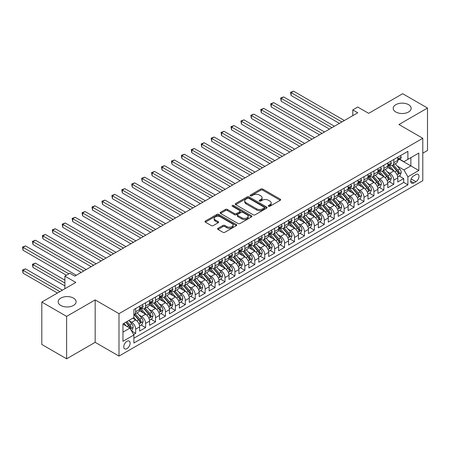 <?xml version="1.0" encoding="UTF-8"?>
<svg xmlns="http://www.w3.org/2000/svg" width="450" height="450" viewBox="0 0 450 450"><rect width="100%" height="100%" fill="white"/><g stroke="black" fill="none" stroke-linecap="round" stroke-linejoin="round"><path stroke-width="0.67" d="M268.537 206.274A0.962 0.557 0 0 0 269.899 206.274L280.254 200.295A1.378 0.793 0 0 0 280.659 199.732A1.378 0.793 0 0 0 280.254 199.17L262.716 189.045A1.378 0.793 0 0 0 260.764 189.045L250.408 195.019A0.962 0.557 0 0 0 250.127 195.418A0.962 0.557 0 0 0 250.408 195.812A0.962 0.557 0 0 0 251.775 195.812L253.114 195.036A4.41 2.548 0 0 1 259.352 195.036L260.814 195.879A4.41 2.548 0 0 1 262.102 197.679A4.41 2.548 0 0 1 260.814 199.479L259.476 200.256A0.962 0.557 0 0 0 259.189 200.649A0.962 0.557 0 0 0 259.476 201.043A0.962 0.557 0 0 0 260.837 201.043L262.176 200.267A4.41 2.548 0 0 1 268.414 200.267L269.876 201.111A4.41 2.548 0 0 1 271.17 202.911A4.41 2.548 0 0 1 269.876 204.711L268.537 205.487A0.962 0.557 0 0 0 268.256 205.881A0.962 0.557 0 0 0 268.537 206.274L268.537 205.487M73.479 298.108A8.983 5.186 0 0 0 63.686 296.983A8.983 5.186 0 0 0 58.14 301.776A8.983 5.186 0 0 0 60.773 305.443A8.983 5.186 0 0 0 70.566 306.568A8.983 5.186 0 0 0 76.112 301.776A8.983 5.186 0 0 0 73.479 298.108M408.538 104.664A8.983 5.186 0 0 0 398.745 103.539A8.983 5.186 0 0 0 393.199 108.332A8.983 5.186 0 0 0 395.831 111.999A8.983 5.186 0 0 0 405.624 113.124A8.983 5.186 0 0 0 411.171 108.332A8.983 5.186 0 0 0 408.538 104.664M126.939 348.632A4.494 2.593 120 0 0 129.876 344.672A4.494 2.593 120 0 0 129.184 341.072A4.494 2.593 120 0 0 126.939 341.297A4.494 2.593 120 0 0 124.003 345.257A4.494 2.593 120 0 0 124.695 348.857A4.494 2.593 120 0 0 126.939 348.632M217.986 228.313A1.378 0.793 0 0 0 217.581 228.876A1.378 0.793 0 0 0 217.986 229.438L222.907 232.279A1.378 0.793 0 0 0 224.854 232.279L236.357 225.641A1.378 0.793 0 0 0 236.756 225.079A1.378 0.793 0 0 0 236.357 224.516L218.812 214.391A1.378 0.793 0 0 0 216.866 214.391L205.369 221.029A1.378 0.793 0 0 0 204.964 221.591A1.378 0.793 0 0 0 205.369 222.154L211.309 225.585A1.378 0.793 0 0 0 213.261 225.585L218.183 222.744A1.378 0.793 0 0 0 218.582 222.182A1.378 0.793 0 0 0 218.183 221.619L215.235 219.915A3.684 2.126 0 0 1 214.155 218.413A3.684 2.126 0 0 1 216.428 216.444A3.684 2.126 0 0 1 220.444 216.906L231.992 223.571A3.684 2.126 0 0 1 233.072 225.079A3.684 2.126 0 0 1 230.799 227.047A3.684 2.126 0 0 1 226.778 226.586L224.854 225.472A1.378 0.793 0 0 0 222.907 225.472L217.986 228.313L217.986 229.438L222.907 226.62L222.907 225.472M422.786 153.18L427.5 150.458L427.5 108.045L402.683 93.712L368.679 113.344L357.756 107.044L352.794 109.907L357.756 112.776L74.818 276.126L69.857 273.262L64.89 276.126L64.89 288.737M66.628 316.389L66.628 358.808L95.169 342.326L95.169 299.914L66.628 316.389L41.811 302.062L75.814 282.431L64.89 276.126M95.169 299.914L118.997 313.667L422.786 138.279L422.786 180.692L118.997 356.085L118.997 313.667M427.5 108.045L398.959 124.521L422.786 138.279M253.215 214.785A1.378 0.793 0 0 0 255.161 214.785L266.659 208.142A1.378 0.793 0 0 0 267.064 207.579A1.378 0.793 0 0 0 266.659 207.017L249.12 196.892A1.378 0.793 0 0 0 247.168 196.892L235.671 203.529A1.378 0.793 0 0 0 235.266 204.092A1.378 0.793 0 0 0 235.671 204.654L253.215 214.785M232.695 206.482A0.962 0.557 0 0 1 233.674 206.618L251.488 216.906L240.007 223.532A1.378 0.793 0 0 1 238.061 223.532L220.517 213.407L225.439 210.583L225.439 209.436L220.517 212.282A1.378 0.793 0 0 0 220.118 212.844A1.378 0.793 0 0 0 220.517 213.407L220.517 212.282M225.439 210.583A1.378 0.793 0 0 1 227.391 210.583L227.391 209.436A1.378 0.793 0 0 0 225.439 209.436M227.391 209.436L234.501 213.547A1.378 0.793 0 0 0 236.453 213.547L239.715 211.663A1.378 0.793 0 0 0 240.12 211.101A1.378 0.793 0 0 0 239.715 210.538L232.312 206.257A0.962 0.557 0 0 1 232.026 205.864A0.962 0.557 0 0 1 232.622 205.352A0.962 0.557 0 0 1 233.674 205.47L251.505 215.769A1.378 0.793 0 0 1 251.91 216.332A1.378 0.793 0 0 1 251.505 216.894L251.505 215.769M66.628 358.808L41.811 344.475L41.811 302.062M133.616 334.519L135.675 333.332L131.558 330.952M129.212 320.827L131.704 322.267A5.614 3.24 60 0 1 135.675 329.147L139.646 326.852L139.646 331.037L145.603 327.6L141.086 324.99M139.14 315.096L141.632 316.536A5.614 3.24 60 0 1 145.603 323.415L149.574 321.12L149.574 325.305L155.531 321.868L151.014 319.258M149.068 309.364L151.56 310.804A5.614 3.24 60 0 1 155.531 317.683L159.502 315.388L159.502 319.573L165.459 316.136L160.942 313.526M158.996 303.632L161.488 305.072A5.614 3.24 60 0 1 165.459 311.951L169.431 309.656L169.431 313.841L175.388 310.404L170.871 307.794M168.924 297.9L171.416 299.34A5.614 3.24 60 0 1 175.388 306.219L179.359 303.924L179.359 308.109L185.316 304.673L180.799 302.062M178.852 292.168L181.344 293.608A5.614 3.24 60 0 1 185.316 300.488L189.287 298.192L189.287 302.377L195.244 298.941L190.727 296.331M188.781 286.436L191.273 287.876A5.614 3.24 60 0 1 195.244 294.756L199.215 292.461L199.215 296.646L205.172 293.209L200.655 290.599M198.703 280.704L201.201 282.144A5.614 3.24 60 0 1 205.172 289.024L209.143 286.729L209.143 290.914L215.094 287.477L210.578 284.867M208.631 274.972L211.129 276.412A5.614 3.24 60 0 1 215.094 283.292L219.066 280.997L219.066 285.182L225.023 281.745L220.506 279.135M218.559 269.241L221.051 270.681A5.614 3.24 60 0 1 225.023 277.56L228.994 275.265L228.994 279.45L234.951 276.013L230.434 273.403M228.487 263.509L230.979 264.949A5.614 3.24 60 0 1 234.951 271.828L238.922 269.533L238.922 273.718L244.879 270.281L240.362 267.671M238.416 257.777L240.907 259.217A5.614 3.24 60 0 1 244.879 266.096L248.85 263.801L248.85 267.986L254.807 264.549L250.29 261.939M248.344 252.045L250.836 253.485A5.614 3.24 60 0 1 254.807 260.364L258.778 258.069L258.778 262.254L264.735 258.817L260.218 256.207M258.272 246.313L260.764 247.753A5.614 3.24 60 0 1 264.735 254.632L268.706 252.338L268.706 256.523L274.663 253.086L270.146 250.476M268.2 240.581L270.692 242.021A5.614 3.24 60 0 1 274.663 248.901L278.634 246.611L278.634 250.791L284.591 247.354L280.074 244.744M278.128 234.855L280.62 236.289A5.614 3.24 60 0 1 284.591 243.169L288.562 240.879L288.562 245.059L294.519 241.622L290.002 239.012M288.056 229.123L290.548 230.558A5.614 3.24 60 0 1 294.519 237.437L298.491 235.148L298.491 239.327L304.447 235.89L299.931 233.28M297.984 223.391L300.476 224.826A5.614 3.24 60 0 1 304.447 231.705L308.419 229.416L308.419 233.595L314.376 230.158L309.859 227.548M307.912 217.659L310.404 219.094A5.614 3.24 60 0 1 314.376 225.973L318.347 223.684L318.347 227.869L324.304 224.426L319.787 221.816M317.841 211.928L320.332 213.362A5.614 3.24 60 0 1 324.304 220.241L328.275 217.952L328.275 222.137L334.232 218.694L329.715 216.09M327.763 206.196L330.261 207.636A5.614 3.24 60 0 1 334.232 214.509L338.203 212.22L338.203 216.405L344.154 212.963L339.637 210.358M337.691 200.464L340.189 201.904A5.614 3.24 60 0 1 344.154 208.778L348.126 206.488L348.126 210.673L354.082 207.231L349.566 204.626M347.619 194.732L350.111 196.172A5.614 3.24 60 0 1 354.082 203.046L358.054 200.756L358.054 204.941L364.011 201.499L359.494 198.894M357.548 189L360.039 190.44A5.614 3.24 60 0 1 364.011 197.314L367.982 195.024L367.982 199.209L373.939 195.767L369.422 193.162M367.476 183.268L369.968 184.708A5.614 3.24 60 0 1 373.939 191.582L377.91 189.292L377.91 193.477L383.867 190.035L379.35 187.431M377.404 177.536L379.896 178.976A5.614 3.24 60 0 1 383.867 185.85L387.838 183.561L387.838 187.746L393.795 184.303L393.795 180.118A5.614 3.24 -120 0 0 389.824 173.244L387.332 171.804M389.278 181.699L393.795 184.303M139.646 326.852A5.614 3.24 -120 0 0 135.675 319.973L132.699 318.257M149.574 321.12A5.614 3.24 -120 0 0 145.603 314.241L139.466 310.697M159.502 315.388A5.614 3.24 -120 0 0 155.531 308.509L149.389 304.965M169.431 309.656A5.614 3.24 -120 0 0 165.459 302.777L159.317 299.233M179.359 303.924A5.614 3.24 -120 0 0 175.388 297.045L169.245 293.501M189.287 298.192A5.614 3.24 -120 0 0 185.316 291.313L179.173 287.769M199.215 292.461A5.614 3.24 -120 0 0 195.244 285.581L189.101 282.037M209.143 286.729A5.614 3.24 -120 0 0 205.172 279.855L199.029 276.306M219.066 280.997A5.614 3.24 -120 0 0 215.094 274.123L208.958 270.574M228.994 275.265A5.614 3.24 -120 0 0 225.023 268.391L218.886 264.842M238.922 269.533A5.614 3.24 -120 0 0 234.951 262.659L228.814 259.11M248.85 263.801A5.614 3.24 -120 0 0 244.879 256.928L238.742 253.378M258.778 258.069A5.614 3.24 -120 0 0 254.807 251.196L248.67 247.652M268.706 252.338A5.614 3.24 -120 0 0 264.735 245.464L258.598 241.92M278.634 246.611A5.614 3.24 -120 0 0 274.663 239.732L268.526 236.188M288.562 240.879A5.614 3.24 -120 0 0 284.591 234L278.449 230.456M298.491 235.148A5.614 3.24 -120 0 0 294.519 228.268L288.377 224.724M308.419 229.416A5.614 3.24 -120 0 0 304.447 222.536L298.305 218.993M318.347 223.684A5.614 3.24 -120 0 0 314.376 216.804L308.233 213.261M328.275 217.952A5.614 3.24 -120 0 0 324.304 211.072L318.161 207.529M338.203 212.22A5.614 3.24 -120 0 0 334.232 205.341L328.089 201.797M348.126 206.488A5.614 3.24 -120 0 0 344.154 199.609L338.017 196.065M358.054 200.756A5.614 3.24 -120 0 0 354.082 193.877L347.946 190.333M367.982 195.024A5.614 3.24 -120 0 0 364.011 188.145L357.874 184.601M377.91 189.292A5.614 3.24 -120 0 0 373.939 182.413L367.802 178.869M387.838 183.561A5.614 3.24 -120 0 0 383.867 176.681L377.73 173.138M415.935 174.561L413.752 175.821A4.354 2.514 120 0 0 410.906 179.657A4.354 2.514 120 0 0 411.576 183.144A4.354 2.514 120 0 0 413.752 182.931L415.935 181.671A4.354 2.514 120 0 0 418.776 177.834A4.354 2.514 120 0 0 418.112 174.347A4.354 2.514 120 0 0 415.935 174.561M122.968 332.128L129.915 328.112L133.886 334.991L133.886 343.018L407.891 184.821L407.891 176.794L403.92 169.92L397.26 166.072M133.886 334.991L122.968 341.297L122.968 323.871L133.886 317.565L133.886 309.544L407.891 151.346L407.891 159.373L418.815 153.067L418.815 170.494L407.891 176.794M141.581 308.25L141.632 308.284A5.614 3.24 60 0 0 144.439 308.559L148.41 306.264A5.614 3.24 -120 0 0 149.574 303.694L149.574 300.488M151.509 302.518L151.56 302.552A5.614 3.24 60 0 0 154.367 302.827L158.338 300.532A5.614 3.24 -120 0 0 159.502 297.962L159.502 294.756M161.438 296.786L161.488 296.82A5.614 3.24 60 0 0 164.295 297.096L168.266 294.806A5.614 3.24 -120 0 0 169.431 292.23L169.431 289.024M171.366 291.054L171.416 291.088A5.614 3.24 60 0 0 174.223 291.364L178.194 289.074A5.614 3.24 -120 0 0 179.359 286.498L179.359 283.292M181.294 285.322L181.344 285.356A5.614 3.24 60 0 0 184.151 285.632L188.123 283.343A5.614 3.24 -120 0 0 189.287 280.772L189.287 277.56M191.216 279.591L191.273 279.624A5.614 3.24 60 0 0 194.079 279.9L198.051 277.611A5.614 3.24 -120 0 0 199.215 275.04L199.215 271.828M201.144 273.859L201.201 273.892A5.614 3.24 60 0 0 204.007 274.168L207.979 271.879A5.614 3.24 -120 0 0 209.143 269.308L209.143 266.096M211.072 268.127L211.129 268.161A5.614 3.24 60 0 0 213.936 268.436L217.907 266.147A5.614 3.24 -120 0 0 219.066 263.576L219.066 260.364M221.001 262.401L221.051 262.429A5.614 3.24 60 0 0 223.864 262.704L227.835 260.415A5.614 3.24 -120 0 0 228.994 257.844L228.994 254.632M230.929 256.669L230.979 256.697A5.614 3.24 60 0 0 233.792 256.972L237.763 254.683A5.614 3.24 -120 0 0 238.922 252.112L238.922 248.901M240.857 250.937L240.907 250.965A5.614 3.24 60 0 0 243.714 251.241L247.686 248.951A5.614 3.24 -120 0 0 248.85 246.381L248.85 243.169M250.785 245.205L250.836 245.233A5.614 3.24 60 0 0 253.643 245.509L257.614 243.219A5.614 3.24 -120 0 0 258.778 240.649L258.778 237.437M260.713 239.473L260.764 239.501A5.614 3.24 60 0 0 263.571 239.777L267.542 237.487A5.614 3.24 -120 0 0 268.706 234.917L268.706 231.705M270.641 233.741L270.692 233.769A5.614 3.24 60 0 0 273.499 234.045L277.47 231.756A5.614 3.24 -120 0 0 278.634 229.185L278.634 225.973M280.569 228.009L280.62 228.037A5.614 3.24 60 0 0 283.427 228.313L287.398 226.024A5.614 3.24 -120 0 0 288.562 223.453L288.562 220.241M290.498 222.278L290.548 222.306A5.614 3.24 60 0 0 293.355 222.587L297.326 220.292A5.614 3.24 -120 0 0 298.491 217.721L298.491 214.509M300.426 216.546L300.476 216.574A5.614 3.24 60 0 0 303.283 216.855L307.254 214.56A5.614 3.24 -120 0 0 308.419 211.989L308.419 208.778M310.354 210.814L310.404 210.842A5.614 3.24 60 0 0 313.211 211.123L317.183 208.828A5.614 3.24 -120 0 0 318.347 206.257L318.347 203.046M320.276 205.082L320.332 205.11A5.614 3.24 60 0 0 323.139 205.391L327.111 203.096A5.614 3.24 -120 0 0 328.275 200.526L328.275 197.314M330.204 199.35L330.261 199.378A5.614 3.24 60 0 0 333.067 199.659L337.039 197.364A5.614 3.24 -120 0 0 338.203 194.794L338.203 191.582M340.132 193.618L340.189 193.646A5.614 3.24 60 0 0 342.996 193.928L346.967 191.632A5.614 3.24 -120 0 0 348.126 189.062L348.126 185.85M350.061 187.886L350.111 187.914A5.614 3.24 60 0 0 352.924 188.196L356.895 185.901A5.614 3.24 -120 0 0 358.054 183.33L358.054 180.118M359.989 182.154L360.039 182.183A5.614 3.24 60 0 0 362.852 182.464L366.823 180.169A5.614 3.24 -120 0 0 367.982 177.598L367.982 174.386M369.917 176.422L369.968 176.451A5.614 3.24 60 0 0 372.774 176.732L376.746 174.437A5.614 3.24 -120 0 0 377.91 171.866L377.91 168.654M379.845 170.691L379.896 170.719A5.614 3.24 60 0 0 382.702 171L386.674 168.705A5.614 3.24 -120 0 0 387.838 166.134L387.838 162.928M133.886 338.203L403.723 182.413L403.723 178.571L397.766 182.014L397.766 177.829A5.614 3.24 -120 0 0 393.795 170.949L387.658 167.406M389.773 164.959L389.824 164.987A5.614 3.24 -120 0 0 392.631 165.268A5.614 3.24 -120 0 0 393.795 162.697L393.795 159.486M392.631 165.268L396.602 162.973A5.614 3.24 -120 0 0 397.766 160.403L397.766 157.196M135.675 308.509L135.675 311.721A5.614 3.24 60 0 1 134.511 314.291A5.614 3.24 60 0 1 133.886 314.516M134.511 314.291L138.482 311.996A5.614 3.24 -120 0 0 139.646 309.426L139.646 306.219M145.603 302.777L145.603 305.989A5.614 3.24 60 0 1 144.439 308.559M155.531 297.045L155.531 300.257A5.614 3.24 60 0 1 154.367 302.827M165.459 291.313L165.459 294.525A5.614 3.24 60 0 1 164.295 297.096M175.388 285.581L175.388 288.793A5.614 3.24 60 0 1 174.223 291.364M185.316 279.849L185.316 283.061A5.614 3.24 60 0 1 184.151 285.632M195.244 274.123L195.244 277.329A5.614 3.24 60 0 1 194.079 279.9M205.172 268.391L205.172 271.597A5.614 3.24 60 0 1 204.007 274.168M215.094 262.659L215.094 265.866A5.614 3.24 60 0 1 213.936 268.436M225.023 256.928L225.023 260.134A5.614 3.24 60 0 1 223.864 262.704M234.951 251.196L234.951 254.402A5.614 3.24 60 0 1 233.792 256.972M244.879 245.464L244.879 248.67A5.614 3.24 60 0 1 243.714 251.241M254.807 239.732L254.807 242.938A5.614 3.24 60 0 1 253.643 245.509M264.735 234L264.735 237.206A5.614 3.24 60 0 1 263.571 239.777M274.663 228.268L274.663 231.474A5.614 3.24 60 0 1 273.499 234.045M284.591 222.536L284.591 225.743A5.614 3.24 60 0 1 283.427 228.313M294.519 216.804L294.519 220.011A5.614 3.24 60 0 1 293.355 222.587M304.447 211.072L304.447 214.279A5.614 3.24 60 0 1 303.283 216.855M314.376 205.341L314.376 208.553A5.614 3.24 60 0 1 313.211 211.123M324.304 199.609L324.304 202.821A5.614 3.24 60 0 1 323.139 205.391M334.232 193.877L334.232 197.089A5.614 3.24 60 0 1 333.067 199.659M344.154 188.145L344.154 191.357A5.614 3.24 60 0 1 342.996 193.928M354.082 182.413L354.082 185.625A5.614 3.24 60 0 1 352.924 188.196M364.011 176.681L364.011 179.893A5.614 3.24 60 0 1 362.852 182.464M373.939 170.949L373.939 174.161A5.614 3.24 60 0 1 372.774 176.732M383.867 165.218L383.867 168.429A5.614 3.24 60 0 1 382.702 171M383.867 185.85L383.867 190.035M373.939 191.582L373.939 195.767M364.011 197.314L364.011 201.499M354.082 203.046L354.082 207.231M344.154 208.778L344.154 212.963M334.232 214.509L334.232 218.694M324.304 220.241L324.304 224.426M314.376 225.973L314.376 230.158M304.447 231.705L304.447 235.89M294.519 237.437L294.519 241.622M284.591 243.169L284.591 247.354M274.663 248.901L274.663 253.086M264.735 254.632L264.735 258.817M254.807 260.364L254.807 264.549M244.879 266.096L244.879 270.281M234.951 271.828L234.951 276.013M225.023 277.56L225.023 281.745M215.094 283.292L215.094 287.477M205.172 289.024L205.172 293.209M195.244 294.756L195.244 298.941M185.316 300.488L185.316 304.673M175.388 306.219L175.388 310.404M165.459 311.951L165.459 316.136M155.531 317.683L155.531 321.868M145.603 323.415L145.603 327.6M135.675 329.147L135.675 333.332M129.915 328.112L122.968 324.101M403.92 169.92L410.873 165.904L410.873 157.652L418.815 153.067M399.499 159.339L418.815 170.494M399.701 159.227L403.92 161.662L407.891 159.373M95.169 342.326L118.997 356.085M352.794 109.907L352.794 115.639M399.206 175.967L403.723 178.571M403.723 182.413L407.891 184.821M268.92 206.409L269.876 205.858A4.41 2.548 0 0 0 271.17 204.058L271.17 202.911M262.102 197.679L262.102 198.827A4.41 2.548 0 0 1 260.814 200.627L259.858 201.178M280.238 200.306L262.716 190.192A1.378 0.793 0 0 0 260.764 190.192L250.796 195.947M266.659 207.017L266.659 208.142L249.12 198.039A1.378 0.793 0 0 0 247.168 198.039L235.693 204.666M264.223 207.973A0.962 0.557 0 0 0 264.504 207.579A0.962 0.557 0 0 0 264.223 207.186L248.828 198.298A0.962 0.557 0 0 0 247.461 198.298L246.049 199.114A4.41 2.548 0 0 0 244.761 200.914A4.41 2.548 0 0 0 246.049 202.714L256.573 208.789A4.41 2.548 0 0 0 262.811 208.789L264.223 207.973L264.223 209.121A0.962 0.557 0 0 0 264.504 208.727L264.504 207.579M244.761 200.914L244.761 202.061A4.41 2.548 0 0 0 246.049 203.861L246.049 202.714M264.223 209.121L262.811 209.936A4.41 2.548 0 0 1 256.573 209.936L246.049 203.861M227.391 210.583L234.501 214.689A1.378 0.793 0 0 0 236.453 214.689L239.715 212.805A1.378 0.793 0 0 0 240.12 212.243L240.12 211.101M241.886 217.806A3.684 2.126 0 0 0 245.903 218.267A3.684 2.126 0 0 0 248.175 216.304A3.684 2.126 0 0 0 247.095 214.796L243.028 212.451A1.378 0.793 0 0 0 241.082 212.451L237.814 214.335A1.378 0.793 0 0 0 237.414 214.898A1.378 0.793 0 0 0 237.814 215.46L241.886 217.806L241.886 218.953A3.684 2.126 0 0 0 245.903 219.414A3.684 2.126 0 0 0 248.175 217.446L248.175 216.304M237.414 214.898L237.414 216.039A1.378 0.793 0 0 0 237.814 216.602L237.814 215.46M241.886 218.953L237.814 216.602M233.072 225.079L233.072 226.226A3.684 2.126 0 0 1 230.799 228.189A3.684 2.126 0 0 1 226.778 227.728L224.854 226.62A1.378 0.793 0 0 0 222.907 226.62M214.155 218.413L214.155 219.561A3.684 2.126 0 0 0 215.235 221.062L215.235 219.915M218.16 222.756L215.235 221.062M236.334 225.653L218.812 215.533A1.378 0.793 0 0 0 216.866 215.533L205.386 222.165M397.682 176.844L400.247 175.365L401.243 172.496A3.718 2.149 -120 0 0 399.791 169.003L395.257 163.755M394.346 171.315L389.166 165.313M391.399 169.566L388.389 166.084A8.916 5.147 -120 0 0 388.114 165.769M291.094 118.418L319.534 134.843L271.238 106.954L271.238 104.091L273.718 102.656L324.501 131.974M392.124 165.471L396.714 170.781A3.718 2.149 60 0 1 398.042 173.346C398.599 174.094 398.998 173.863 399.234 172.654A3.718 2.149 -120 0 0 397.907 170.094L393.368 164.841M392.394 165.381L397.327 171.09A1.896 1.097 60 0 1 397.806 171.833L399.234 172.654M398.042 173.346L398.312 173.784M400.399 155.678L401.243 157.134A3.718 2.149 60 0 1 400.472 158.782L398.582 159.874A3.718 2.149 -120 0 0 399.234 159.013L399.156 158.687M341.876 121.944L291.094 92.627L293.574 91.192L344.357 120.51M397.89 160.048L397.907 160.048A3.718 2.149 -120 0 0 398.582 159.874M398.751 158.737L399.234 159.013C398.998 158.456 398.599 158.681 398.042 159.705A3.718 2.149 60 0 1 397.766 160.234M339.39 123.379L291.094 95.49L291.094 92.627L290.548 92.312L293.574 91.192M291.094 95.49L290.548 92.312M387.754 182.576L390.319 181.097L391.314 178.228A3.718 2.149 -120 0 0 389.863 174.735L385.329 169.487M384.418 177.047L379.238 171.045M381.471 175.297L378.461 171.816A8.916 5.147 -120 0 0 378.186 171.501M281.166 124.149L309.606 140.574L261.309 112.686L261.309 109.823L263.79 108.388L314.572 137.706M382.196 171.203L386.786 176.513A3.718 2.149 60 0 1 388.114 179.078C388.671 179.826 389.07 179.595 389.306 178.386A3.718 2.149 -120 0 0 387.979 175.826L383.439 170.572M382.466 171.112L387.399 176.822A1.896 1.097 60 0 1 387.877 177.564L389.306 178.386M388.114 179.078L388.384 179.516M377.826 188.308L380.391 186.829L381.386 183.96A3.718 2.149 -120 0 0 379.935 180.467L375.401 175.213M374.49 182.779L369.309 176.777M371.543 181.029L368.533 177.547A8.916 5.147 -120 0 0 368.257 177.232M271.238 129.881L299.683 146.306L251.381 118.418L251.381 115.554L253.868 114.12L304.644 143.438M372.274 176.934L376.858 182.244A3.718 2.149 60 0 1 378.186 184.809C378.743 185.558 379.142 185.327 379.378 184.118A3.718 2.149 -120 0 0 378.051 181.558L373.517 176.304M372.538 176.844L377.471 182.554A1.896 1.097 60 0 1 377.949 183.296L379.378 184.118M378.186 184.809L378.456 185.248M367.897 194.04L370.468 192.561L371.458 189.692A3.718 2.149 -120 0 0 370.007 186.199L365.473 180.945M364.562 188.511L359.381 182.509M361.614 186.761L358.605 183.279A8.916 5.147 -120 0 0 358.329 182.964M261.309 135.613L289.755 152.038L241.453 124.149L241.453 121.286L243.939 119.852L294.716 149.169M362.346 182.666L366.93 187.976A3.718 2.149 60 0 1 368.257 190.541C368.814 191.289 369.214 191.059 369.45 189.849A3.718 2.149 -120 0 0 368.123 187.29L363.589 182.036M362.616 182.576L367.543 188.286A1.896 1.097 60 0 1 368.021 189.028L369.45 189.849M368.257 190.541L368.527 190.98M357.975 199.772L360.54 198.292L361.53 195.424A3.718 2.149 -120 0 0 360.079 191.931L355.545 186.677M354.634 194.243L349.453 188.235M351.686 192.493L348.677 189.011A8.916 5.147 -120 0 0 348.401 188.696M251.381 141.345L279.827 157.764L231.525 129.881L231.525 127.018L234.011 125.584L284.788 154.901M352.418 188.398L357.002 193.708A3.718 2.149 60 0 1 358.329 196.273C358.892 197.021 359.286 196.791 359.522 195.581A3.718 2.149 -120 0 0 358.194 193.022L353.661 187.768M352.688 188.308L357.615 194.018A1.896 1.097 60 0 1 358.093 194.76L359.522 195.581M358.329 196.273L358.599 196.712M390.471 161.404L391.314 162.866A3.718 2.149 60 0 1 390.544 164.514L388.659 165.606A3.718 2.149 -120 0 0 389.306 164.745L389.228 164.419M331.948 127.676L281.166 98.359L283.646 96.924L334.429 126.242M387.962 165.78L387.979 165.78A3.718 2.149 -120 0 0 388.659 165.606M388.822 164.469L389.306 164.745C389.07 164.188 388.676 164.413 388.114 165.431A3.718 2.149 60 0 1 387.838 165.966M329.462 129.111L281.166 101.222L281.166 98.359L280.62 98.044L283.646 96.924M281.166 101.222L280.62 98.044M380.543 167.136L381.386 168.598A3.718 2.149 60 0 1 380.616 170.246L378.731 171.338A3.718 2.149 -120 0 0 379.378 170.477L379.299 170.145M322.02 133.408L270.692 103.776L273.718 102.656M378.034 171.512L378.051 171.512A3.718 2.149 -120 0 0 378.731 171.338M378.894 170.201L379.378 170.477C379.142 169.92 378.748 170.145 378.186 171.163A3.718 2.149 60 0 1 377.91 171.697M271.238 106.954L270.692 103.776M370.614 172.868L371.458 174.33A3.718 2.149 60 0 1 370.688 175.978L368.803 177.064A3.718 2.149 -120 0 0 369.45 176.209L369.371 175.877M312.092 139.14L260.764 109.508L263.79 108.388M368.106 177.238L368.123 177.238A3.718 2.149 -120 0 0 368.803 177.064M368.966 175.933L369.45 176.209C369.214 175.652 368.82 175.877 368.257 176.895A3.718 2.149 60 0 1 367.982 177.429M261.309 112.686L260.764 109.508M360.686 178.599L361.53 180.062A3.718 2.149 60 0 1 360.759 181.71L358.875 182.796A3.718 2.149 -120 0 0 359.522 181.941L359.443 181.609M302.164 144.872L250.836 115.239L253.868 114.12M358.178 182.97L358.194 182.97A3.718 2.149 -120 0 0 358.875 182.796M359.044 181.665L359.522 181.941C359.286 181.378 358.892 181.609 358.329 182.627A3.718 2.149 60 0 1 358.054 183.161M251.381 118.418L250.836 115.239M348.047 205.504L350.612 204.024L351.602 201.156A3.718 2.149 -120 0 0 350.156 197.662L345.617 192.409M344.711 199.974L339.525 193.967M341.758 198.225L338.749 194.737A8.916 5.147 -120 0 0 338.473 194.428M241.453 147.077L269.899 163.496L221.602 135.613L221.602 132.75L224.083 131.316L274.86 160.633M342.489 194.13L347.074 199.44A3.718 2.149 60 0 1 348.401 202.005C348.964 202.753 349.358 202.523 349.594 201.313A3.718 2.149 -120 0 0 348.266 198.754L343.733 193.5M342.759 194.04L347.687 199.749A1.896 1.097 60 0 1 348.165 200.492L349.594 201.313M348.401 202.005L348.671 202.444M350.758 184.331L351.602 185.794A3.718 2.149 60 0 1 350.831 187.442L348.947 188.528A3.718 2.149 -120 0 0 349.594 187.672L349.515 187.341M292.236 150.604L240.907 120.971L243.939 119.852M348.255 188.702L348.266 188.702A3.718 2.149 -120 0 0 348.947 188.528M349.116 187.397L349.594 187.672C349.358 187.11 348.964 187.341 348.401 188.359A3.718 2.149 60 0 1 348.126 188.888M241.453 124.149L240.907 120.971M338.119 211.236L340.684 209.756L341.674 206.888A3.718 2.149 -120 0 0 340.228 203.394L335.689 198.141M334.783 205.701L329.597 199.699M331.83 203.957L328.821 200.469A8.916 5.147 -120 0 0 328.545 200.16M231.525 152.809L259.971 169.228L211.674 141.345L211.674 138.482L214.155 137.047L264.932 166.365M332.561 199.862L337.146 205.172A3.718 2.149 60 0 1 338.473 207.737C339.036 208.485 339.429 208.254 339.666 207.045A3.718 2.149 -120 0 0 338.338 204.486L333.804 199.232M332.831 199.772L337.759 205.481A1.896 1.097 60 0 1 338.237 206.224L339.666 207.045M338.473 207.737L338.743 208.176M340.83 190.063L341.674 191.526A3.718 2.149 60 0 1 340.903 193.174L339.019 194.259A3.718 2.149 -120 0 0 339.666 193.404L339.587 193.072M282.308 156.336L230.979 126.703L234.011 125.584M338.327 194.434L338.338 194.434A3.718 2.149 -120 0 0 339.019 194.259M339.188 193.129L339.666 193.404C339.429 192.842 339.036 193.072 338.473 194.091A3.718 2.149 60 0 1 338.203 194.619M231.525 129.881L230.979 126.703M328.191 216.968L330.756 215.488L331.746 212.619A3.718 2.149 -120 0 0 330.3 209.126L325.761 203.873M324.855 211.433L319.669 205.431M321.902 209.689L318.892 206.201A8.916 5.147 -120 0 0 318.617 205.892M221.602 158.541L250.042 174.96L201.746 147.077L201.746 144.214L204.227 142.779L255.004 172.097M322.633 205.588L327.223 210.904A3.718 2.149 60 0 1 328.545 213.463C329.108 214.211 329.501 213.986 329.738 212.777A3.718 2.149 -120 0 0 328.41 210.218L323.876 204.964M322.903 205.504L327.831 211.213A1.896 1.097 60 0 1 328.309 211.956L329.738 212.777M328.545 213.463L328.815 213.907M330.902 195.795L331.746 197.257A3.718 2.149 60 0 1 330.975 198.906L329.091 199.991A3.718 2.149 -120 0 0 329.738 199.136L329.659 198.804M272.379 162.067L221.051 132.435L224.083 131.316M328.399 200.166L328.41 200.166A3.718 2.149 -120 0 0 329.091 199.991M329.259 198.861L329.738 199.136C329.507 198.574 329.108 198.804 328.545 199.822A3.718 2.149 60 0 1 328.275 200.351M221.602 135.613L221.051 132.435M318.262 222.699L320.827 221.214L321.817 218.351A3.718 2.149 -120 0 0 320.372 214.858L315.832 209.604M314.927 217.164L309.741 211.162M311.974 215.421L308.964 211.933A8.916 5.147 -120 0 0 308.689 211.624M211.674 164.273L240.114 180.692L191.818 152.809L191.818 149.946L194.299 148.511L245.081 177.829M312.705 211.32L317.295 216.636A3.718 2.149 60 0 1 318.617 219.195C319.179 219.943 319.573 219.718 319.809 218.509A3.718 2.149 -120 0 0 318.482 215.949L313.948 210.696M312.975 211.236L317.902 216.945A1.896 1.097 60 0 1 318.381 217.688L319.809 218.509M318.617 219.195L318.892 219.639M320.974 201.527L321.817 202.989A3.718 2.149 60 0 1 321.047 204.638L319.162 205.723A3.718 2.149 -120 0 0 319.809 204.868L319.731 204.536M262.451 167.799L211.129 138.167L214.155 137.047M318.471 205.898L318.482 205.898A3.718 2.149 -120 0 0 319.162 205.723M319.331 204.593L319.809 204.868C319.579 204.306 319.179 204.536 318.617 205.554A3.718 2.149 60 0 1 318.347 206.083M211.674 141.345L211.129 138.167M308.334 228.431L310.899 226.946L311.889 224.083A3.718 2.149 -120 0 0 310.444 220.59L305.904 215.336M304.999 222.896L299.812 216.894M302.046 221.153L299.036 217.665A8.916 5.147 -120 0 0 298.761 217.356M201.746 170.004L230.186 186.424L181.89 158.541L181.89 155.678L184.371 154.243L235.153 183.561M302.777 217.052L307.367 222.368A3.718 2.149 60 0 1 308.694 224.927C309.251 225.675 309.651 225.45 309.881 224.241A3.718 2.149 -120 0 0 308.559 221.676L304.02 216.428M303.047 216.968L307.974 222.677A1.896 1.097 60 0 1 308.452 223.419L309.881 224.241M308.694 224.927L308.964 225.371M311.046 207.259L311.889 208.721A3.718 2.149 60 0 1 311.119 210.369L309.234 211.455A3.718 2.149 -120 0 0 309.881 210.6L309.803 210.268M252.523 173.531L201.201 143.899L204.227 142.779M308.543 211.629L308.559 211.629A3.718 2.149 -120 0 0 309.234 211.455M309.403 210.324L309.881 210.6C309.651 210.037 309.251 210.268 308.694 211.286A3.718 2.149 60 0 1 308.419 211.815M201.746 147.077L201.201 143.899M298.406 234.163L300.971 232.678L301.961 229.815A3.718 2.149 -120 0 0 300.516 226.322L295.982 221.068M295.071 228.628L289.884 222.626M292.118 226.884L289.114 223.397A8.916 5.147 -120 0 0 288.832 223.088M191.818 175.736L220.258 192.156L171.962 164.273L171.962 161.409L174.442 159.975L225.225 189.292M292.849 222.784L297.439 228.099A3.718 2.149 60 0 1 298.766 230.659C299.323 231.407 299.723 231.182 299.953 229.972A3.718 2.149 -120 0 0 298.631 227.407L294.092 222.159M293.119 222.699L298.052 228.409A1.896 1.097 60 0 1 298.524 229.146L299.953 229.972M298.766 230.659L299.036 231.103M301.123 212.991L301.961 214.453A3.718 2.149 60 0 1 301.196 216.101L299.306 217.187A3.718 2.149 -120 0 0 299.953 216.332L299.874 216M242.595 179.263L191.273 149.631L194.299 148.511M298.614 217.361L298.631 217.361A3.718 2.149 -120 0 0 299.306 217.187M299.475 216.056L299.953 216.332C299.723 215.769 299.323 216 298.766 217.018A3.718 2.149 60 0 1 298.491 217.547M191.818 152.809L191.273 149.631M288.478 239.895L291.043 238.41L292.039 235.547A3.718 2.149 -120 0 0 290.588 232.054L286.054 226.8M285.142 234.36L279.956 228.358M282.195 232.616L279.186 229.129A8.916 5.147 -120 0 0 278.91 228.819M181.89 181.468L210.33 197.888L162.034 170.004L162.034 167.136L164.514 165.707L215.297 195.024M282.921 228.516L287.511 233.831A3.718 2.149 60 0 1 288.838 236.391C289.395 237.139 289.794 236.914 290.025 235.704A3.718 2.149 -120 0 0 288.703 233.139L284.164 227.891M283.191 228.431L288.124 234.141A1.896 1.097 60 0 1 288.602 234.877L290.025 235.704M288.838 236.391L289.108 236.835M291.195 218.722L292.039 220.185A3.718 2.149 60 0 1 291.268 221.833L289.378 222.919A3.718 2.149 -120 0 0 290.025 222.064L289.952 221.732M232.667 184.995L181.344 155.357L184.371 154.243M288.686 223.093L288.703 223.093A3.718 2.149 -120 0 0 289.378 222.919M289.547 221.788L290.025 222.064C289.794 221.501 289.395 221.732 288.838 222.75A3.718 2.149 60 0 1 288.562 223.279M181.89 158.541L181.344 155.357M278.55 245.627L281.115 244.142L282.111 241.279A3.718 2.149 -120 0 0 280.659 237.786L276.126 232.532M275.214 240.092L270.028 234.09M272.267 238.348L269.257 234.861A8.916 5.147 -120 0 0 268.982 234.551M171.962 187.2L200.402 203.619L152.106 175.736L152.106 172.868L154.586 171.439L205.369 200.756M272.993 234.248L277.582 239.563A3.718 2.149 60 0 1 278.91 242.123C279.467 242.871 279.866 242.646 280.102 241.436A3.718 2.149 -120 0 0 278.775 238.871L274.236 233.623M273.262 234.163L278.196 239.873A1.896 1.097 60 0 1 278.674 240.609L280.102 241.436M278.91 242.123L279.18 242.567M281.267 224.454L282.111 225.917A3.718 2.149 60 0 1 281.34 227.565L279.45 228.651A3.718 2.149 -120 0 0 280.102 227.796L280.024 227.464M222.739 190.727L171.416 161.089L174.442 159.975M278.758 228.825L278.775 228.825A3.718 2.149 -120 0 0 279.45 228.651M279.619 227.52L280.102 227.796C279.866 227.233 279.467 227.464 278.91 228.482A3.718 2.149 60 0 1 278.634 229.011M171.962 164.273L171.416 161.089M271.339 230.186L272.183 231.649A3.718 2.149 60 0 1 271.412 233.297L269.522 234.382A3.718 2.149 -120 0 0 270.174 233.528L270.096 233.196M212.816 196.453L161.488 166.821L164.514 165.707M268.83 234.557L268.847 234.557A3.718 2.149 -120 0 0 269.522 234.382M269.691 233.252L270.174 233.528C269.938 232.965 269.539 233.196 268.982 234.214A3.718 2.149 60 0 1 268.706 234.743M162.034 170.004L161.488 166.821M261.411 235.918L262.254 237.381A3.718 2.149 60 0 1 261.484 239.029L259.599 240.114A3.718 2.149 -120 0 0 260.246 239.259L260.168 238.928M202.888 202.185L151.56 172.553L154.586 171.439M258.902 240.289L258.919 240.289A3.718 2.149 -120 0 0 259.599 240.114M259.762 238.978L260.246 239.259C260.01 238.697 259.616 238.928 259.054 239.946A3.718 2.149 60 0 1 258.778 240.474M152.106 175.736L151.56 172.553M268.622 251.359L271.187 249.874L272.183 247.011A3.718 2.149 -120 0 0 270.731 243.518L266.197 238.264M265.286 245.824L260.106 239.822M262.339 244.08L259.329 240.593A8.916 5.147 -120 0 0 259.054 240.283M162.034 192.932L190.474 209.351L142.178 181.468L142.178 178.599L144.658 177.171L195.441 206.488M263.064 239.979L267.654 245.295A3.718 2.149 60 0 1 268.982 247.854C269.539 248.602 269.938 248.377 270.174 247.168A3.718 2.149 -120 0 0 268.847 244.603L264.308 239.355M263.334 239.895L268.267 245.604A1.896 1.097 60 0 1 268.746 246.341L270.174 247.168M268.982 247.854L269.252 248.299M258.694 257.091L261.259 255.606L262.254 252.743A3.718 2.149 -120 0 0 260.803 249.249L256.269 243.996M255.358 251.556L250.178 245.554M252.411 249.812L249.401 246.324A8.916 5.147 -120 0 0 249.126 246.015M152.106 198.664L180.546 215.083M253.136 245.711L257.726 251.027A3.718 2.149 60 0 1 259.054 253.586C259.611 254.334 260.01 254.109 260.246 252.9A3.718 2.149 -120 0 0 258.919 250.335L254.379 245.087M253.406 245.627L258.339 251.336A1.896 1.097 60 0 1 258.817 252.073L260.246 252.9M259.054 253.586L259.324 254.031M248.766 262.822L251.331 261.338L252.326 258.474A3.718 2.149 -120 0 0 250.875 254.981L246.341 249.727M245.43 257.287L240.249 251.286M242.482 255.538L239.473 252.056A8.916 5.147 -120 0 0 239.197 251.747M142.178 204.396L170.623 220.815L122.321 192.932L122.321 190.063L124.808 188.634L175.584 217.952M243.214 251.443L247.798 256.759A3.718 2.149 60 0 1 249.126 259.318C249.683 260.066 250.082 259.836 250.318 258.632A3.718 2.149 -120 0 0 248.991 256.067L244.457 250.819M243.484 251.359L248.411 257.068A1.896 1.097 60 0 1 248.889 257.805L250.318 258.632M249.126 259.318L249.396 259.762M251.482 241.65L252.326 243.112A3.718 2.149 60 0 1 251.556 244.761L249.671 245.846A3.718 2.149 -120 0 0 250.318 244.991L250.239 244.659M192.96 207.917L141.632 178.284L144.658 177.171M248.974 246.021L248.991 246.021A3.718 2.149 -120 0 0 249.671 245.846M249.834 244.71L250.318 244.991C250.082 244.429 249.688 244.659 249.126 245.678A3.718 2.149 60 0 1 248.85 246.206M142.178 181.468L141.632 178.284M238.838 268.554L241.408 267.069L242.398 264.206A3.718 2.149 -120 0 0 240.947 260.713L236.413 255.459M235.502 263.019L230.321 257.017M232.554 261.27L229.545 257.788A8.916 5.147 -120 0 0 229.269 257.479M132.249 210.127L160.695 226.547L112.393 198.664L112.393 195.795L114.879 194.366L165.656 223.684M233.286 257.175L237.87 262.491A3.718 2.149 60 0 1 239.197 265.05C239.754 265.798 240.154 265.567 240.39 264.364A3.718 2.149 -120 0 0 239.062 261.799L234.529 256.551M233.556 257.091L238.483 262.794A1.896 1.097 60 0 1 238.961 263.537L240.39 264.364M239.197 265.05L239.468 265.494M241.554 247.382L242.398 248.844A3.718 2.149 60 0 1 241.627 250.487L239.743 251.578A3.718 2.149 -120 0 0 240.39 250.723L240.311 250.391M183.032 213.649L132.249 184.331L134.73 182.903L185.513 212.22M239.046 251.752L239.062 251.752A3.718 2.149 -120 0 0 239.743 251.578M239.906 250.442L240.39 250.723C240.154 250.161 239.76 250.391 239.197 251.409A3.718 2.149 60 0 1 238.922 251.938M180.551 215.083L132.249 187.2L132.249 184.331L131.704 184.016L134.73 182.903M132.249 187.2L131.704 184.016M228.915 274.286L231.48 272.801L232.47 269.938A3.718 2.149 -120 0 0 231.019 266.445L226.485 261.191M225.574 268.751L220.393 262.749M222.626 267.002L219.617 263.52A8.916 5.147 -120 0 0 219.341 263.211M122.321 215.859L150.767 232.279L102.465 204.396L102.465 201.527L104.951 200.098L155.728 229.416M223.357 262.907L227.942 268.222A3.718 2.149 60 0 1 229.269 270.782C229.832 271.53 230.226 271.299 230.462 270.096A3.718 2.149 -120 0 0 229.134 267.531L224.601 262.282M223.627 262.822L228.555 268.526A1.896 1.097 60 0 1 229.033 269.269L230.462 270.096M229.269 270.782L229.539 271.226M231.626 253.114L232.47 254.576A3.718 2.149 60 0 1 231.699 256.219L229.815 257.31A3.718 2.149 -120 0 0 230.462 256.455L230.383 256.123M173.104 219.381L121.776 189.748L124.808 188.634M229.118 257.484L229.134 257.484A3.718 2.149 -120 0 0 229.815 257.31M229.984 256.174L230.462 256.455C230.226 255.893 229.832 256.123 229.269 257.141A3.718 2.149 60 0 1 228.994 257.67M122.321 192.932L121.776 189.748M218.987 280.012L221.552 278.533L222.542 275.67A3.718 2.149 -120 0 0 221.096 272.177L216.557 266.923M215.651 274.483L210.465 268.481M212.698 272.734L209.689 269.252A8.916 5.147 -120 0 0 209.413 268.942M112.393 221.591L140.839 238.011L92.543 210.127L92.543 207.259L95.023 205.83L145.8 235.148M213.429 268.639L218.014 273.949A3.718 2.149 60 0 1 219.341 276.514C219.904 277.262 220.297 277.031 220.534 275.827A3.718 2.149 -120 0 0 219.206 273.262L214.672 268.014M213.699 268.554L218.627 274.258A1.896 1.097 60 0 1 219.105 275.001L220.534 275.827M219.341 276.514L219.611 276.958M221.698 258.846L222.542 260.308A3.718 2.149 60 0 1 221.771 261.951L219.887 263.042A3.718 2.149 -120 0 0 220.534 262.187L220.455 261.855M163.176 225.112L111.847 195.48L114.879 194.366M219.195 263.216L219.206 263.216A3.718 2.149 -120 0 0 219.887 263.042M220.056 261.906L220.534 262.187C220.297 261.624 219.904 261.855 219.341 262.873A3.718 2.149 60 0 1 219.066 263.402M112.393 198.664L111.847 195.48M209.059 285.744L211.624 284.265L212.614 281.402A3.718 2.149 -120 0 0 211.168 277.909L206.629 272.655M205.723 280.215L200.537 274.213M202.77 278.466L199.761 274.984A8.916 5.147 -120 0 0 199.485 274.674M102.465 227.323L130.911 243.743L82.614 215.859L82.614 212.991L85.095 211.556L135.872 240.874M203.501 274.371L208.086 279.681A3.718 2.149 60 0 1 209.413 282.246C209.976 282.994 210.369 282.763 210.606 281.559A3.718 2.149 -120 0 0 209.278 278.994L204.744 273.746M203.771 274.286L208.699 279.99A1.896 1.097 60 0 1 209.177 280.733L210.606 281.559M209.413 282.246L209.683 282.69M211.77 264.577L212.614 266.04A3.718 2.149 60 0 1 211.843 267.683L209.959 268.774A3.718 2.149 -120 0 0 210.606 267.919L210.527 267.587M153.248 230.844L101.919 201.212L104.951 200.098M209.267 268.948L209.278 268.948A3.718 2.149 -120 0 0 209.959 268.774M210.127 267.637L210.606 267.919C210.375 267.356 209.976 267.587 209.413 268.605A3.718 2.149 60 0 1 209.143 269.134M102.465 204.396L101.919 201.212M199.131 291.476L201.696 289.997L202.686 287.134A3.718 2.149 -120 0 0 201.24 283.641L196.701 278.387M195.795 285.947L190.609 279.945M192.842 284.197L189.833 280.716A8.916 5.147 -120 0 0 189.557 280.406M92.543 233.055L120.983 249.474L72.686 221.591L72.686 218.722L75.167 217.288L125.944 246.606M193.573 280.102L198.163 285.412A3.718 2.149 60 0 1 199.485 287.977C200.047 288.726 200.441 288.495 200.678 287.291A3.718 2.149 -120 0 0 199.35 284.726L194.816 279.478M193.843 280.018L198.771 285.722A1.896 1.097 60 0 1 199.249 286.464L200.678 287.291M199.485 287.977L199.761 288.416M201.842 270.309L202.686 271.772A3.718 2.149 60 0 1 201.915 273.414L200.031 274.506A3.718 2.149 -120 0 0 200.678 273.651L200.599 273.319M143.319 236.576L91.991 206.944L95.023 205.83M199.339 274.68L199.35 274.68A3.718 2.149 -120 0 0 200.031 274.506M200.199 273.369L200.678 273.651C200.447 273.088 200.047 273.319 199.485 274.337A3.718 2.149 60 0 1 199.215 274.866M92.543 210.127L91.991 206.944M189.203 297.208L191.768 295.729L192.757 292.866A3.718 2.149 -120 0 0 191.312 289.373L186.773 284.119M185.867 291.679L180.681 285.677M182.914 289.929L179.904 286.447A8.916 5.147 -120 0 0 179.629 286.138M82.614 238.787L111.054 255.206L62.758 227.323L62.758 224.454L65.239 223.02L116.021 252.338M183.645 285.834L188.235 291.144A3.718 2.149 60 0 1 189.557 293.709C190.119 294.457 190.513 294.227 190.749 293.023A3.718 2.149 -120 0 0 189.422 290.458L184.888 285.204M183.915 285.75L188.843 291.454A1.896 1.097 60 0 1 189.321 292.196L190.749 293.023M189.557 293.709L189.833 294.148M191.914 276.041L192.757 277.504A3.718 2.149 60 0 1 191.987 279.146L190.102 280.238A3.718 2.149 -120 0 0 190.749 279.382L190.671 279.051M133.391 242.308L82.069 212.676L85.095 211.556M189.411 280.412L189.422 280.412A3.718 2.149 -120 0 0 190.102 280.238M190.271 279.101L190.749 279.382C190.519 278.82 190.119 279.051 189.557 280.069A3.718 2.149 60 0 1 189.287 280.597M82.614 215.859L82.069 212.676M179.274 302.94L181.839 301.461L182.829 298.598A3.718 2.149 -120 0 0 181.384 295.099L176.844 289.851M175.939 297.411L170.752 291.409M172.986 295.661L169.976 292.179A8.916 5.147 -120 0 0 169.701 291.87M72.686 244.519L101.126 260.938L52.83 233.055L52.83 230.186L55.311 228.752L106.093 258.069M173.717 291.566L178.307 296.876A3.718 2.149 60 0 1 179.634 299.441C180.191 300.189 180.591 299.959 180.821 298.755A3.718 2.149 -120 0 0 179.499 296.19L174.96 290.936M173.987 291.482L178.914 297.186A1.896 1.097 60 0 1 179.393 297.928L180.821 298.755M179.634 299.441L179.904 299.88M181.986 281.773L182.829 283.236A3.718 2.149 60 0 1 182.064 284.878L180.174 285.969A3.718 2.149 -120 0 0 180.821 285.114L180.743 284.782M123.463 248.04L72.141 218.407L75.167 217.288M179.482 286.144L179.499 286.144A3.718 2.149 -120 0 0 180.174 285.969M180.343 284.833L180.821 285.114C180.591 284.552 180.191 284.782 179.634 285.801A3.718 2.149 60 0 1 179.359 286.329M72.686 221.591L72.141 218.407M169.346 308.672L171.911 307.192L172.901 304.324A3.718 2.149 -120 0 0 171.456 300.831L166.922 295.582M166.011 303.142L160.824 297.141M163.058 301.393L160.054 297.911A8.916 5.147 -120 0 0 159.773 297.602M62.758 250.251L91.198 266.67L42.902 238.787L42.902 235.918L45.383 234.484L96.165 263.801M163.789 297.298L168.379 302.608A3.718 2.149 60 0 1 169.706 305.173C170.263 305.921 170.662 305.691 170.893 304.487A3.718 2.149 -120 0 0 169.571 301.922L165.032 296.668M164.059 297.214L168.992 302.918A1.896 1.097 60 0 1 169.464 303.66L170.893 304.487M169.706 305.173L169.976 305.612M159.418 314.404L161.983 312.924L162.979 310.056A3.718 2.149 -120 0 0 161.528 306.562L156.994 301.314M156.083 308.874L150.896 302.873M153.135 307.125L150.126 303.643A8.916 5.147 -120 0 0 149.85 303.334M52.83 255.982L81.27 272.402L32.974 244.519L32.974 241.65L35.454 240.216L86.237 269.533M153.861 303.03L158.451 308.34A3.718 2.149 60 0 1 159.778 310.905C160.335 311.653 160.734 311.423 160.965 310.219A3.718 2.149 -120 0 0 159.643 307.654L155.104 302.4M154.131 302.946L159.064 308.649A1.896 1.097 60 0 1 159.542 309.392L160.965 310.219M159.778 310.905L160.048 311.344M149.49 320.136L152.055 318.656L153.051 315.787A3.718 2.149 -120 0 0 151.599 312.294L147.066 307.046M146.154 314.606L140.968 308.604M143.207 312.857L140.197 309.375A8.916 5.147 -120 0 0 139.922 309.066M42.902 261.714L66.381 275.265L23.046 250.251L23.046 247.382L25.526 245.947L76.309 275.265M143.933 308.762L148.523 314.072A3.718 2.149 60 0 1 149.85 316.637C150.407 317.385 150.806 317.154 151.042 315.951A3.718 2.149 -120 0 0 149.715 313.386L145.176 308.132M144.203 308.678L149.136 314.381A1.896 1.097 60 0 1 149.614 315.124L151.042 315.951M149.85 316.637L150.12 317.076M172.063 287.505L172.901 288.968A3.718 2.149 60 0 1 172.136 290.61L170.246 291.701A3.718 2.149 -120 0 0 170.893 290.846L170.814 290.514M113.535 253.772L62.212 224.139L65.239 223.02M169.554 291.876L169.571 291.876A3.718 2.149 -120 0 0 170.246 291.701M170.415 290.565L170.893 290.846C170.662 290.284 170.263 290.514 169.706 291.532A3.718 2.149 60 0 1 169.431 292.061M62.758 227.323L62.212 224.139M162.135 293.237L162.979 294.699A3.718 2.149 60 0 1 162.208 296.342L160.318 297.433A3.718 2.149 -120 0 0 160.965 296.572L160.892 296.246M103.607 259.504L52.284 229.871L55.311 228.752M159.626 297.608L159.643 297.608A3.718 2.149 -120 0 0 160.318 297.433M160.487 296.297L160.965 296.572C160.734 296.016 160.335 296.246 159.778 297.264A3.718 2.149 60 0 1 159.502 297.793M52.83 233.055L52.284 229.871M152.207 298.969L153.051 300.431A3.718 2.149 60 0 1 152.28 302.074L150.39 303.165A3.718 2.149 -120 0 0 151.042 302.304L150.964 301.978M93.679 265.236L42.356 235.603L45.383 234.484M149.698 303.339L149.715 303.339A3.718 2.149 -120 0 0 150.39 303.165M150.559 302.029L151.042 302.304C150.806 301.748 150.407 301.978 149.85 302.996A3.718 2.149 60 0 1 149.574 303.525M42.902 238.787L42.356 235.603M139.562 325.868L142.127 324.388L143.123 321.519A3.718 2.149 -120 0 0 141.671 318.026L137.138 312.778M136.226 320.338L133.852 317.588M133.279 318.589L132.891 318.144M64.89 280.136L35.454 263.143L32.974 264.577L32.974 267.441L64.89 285.868M134.004 314.494L138.594 319.804A3.718 2.149 60 0 1 139.922 322.369C140.479 323.117 140.878 322.886 141.114 321.683A3.718 2.149 -120 0 0 139.787 319.118L135.248 313.864M134.274 314.404L139.207 320.113A1.896 1.097 60 0 1 139.686 320.856L141.114 321.683M139.922 322.369L140.192 322.808M32.974 267.441L32.428 264.262L64.89 283.005M32.428 264.262L35.454 263.143M142.279 304.701L143.123 306.163A3.718 2.149 60 0 1 142.352 307.806L140.462 308.897A3.718 2.149 -120 0 0 141.114 308.036L141.036 307.71M83.756 270.968L32.428 241.335L35.454 240.216M139.77 309.071L139.787 309.071A3.718 2.149 -120 0 0 140.462 308.897M140.631 307.761L141.114 308.036C140.878 307.479 140.479 307.71 139.922 308.728A3.718 2.149 60 0 1 139.646 309.257M32.974 244.519L32.428 241.335M131.355 330.609L132.199 330.12L133.194 327.251A3.718 2.149 -120 0 0 131.743 323.758L128.891 320.456M126.225 325.98L123.924 323.319M123.351 324.321L122.968 323.882M62.409 290.171L25.526 268.875L23.046 270.309L23.046 273.173L57.443 293.034M125.809 322.228L128.666 325.536A3.718 2.149 60 0 1 129.994 328.101C130.551 328.849 130.95 328.618 131.186 327.414A3.718 2.149 -120 0 0 129.859 324.849L127.001 321.542M126.039 322.099L129.279 325.845A1.896 1.097 60 0 1 129.757 326.588L131.186 327.414M129.994 328.101L130.264 328.539M23.046 273.173L22.5 269.994L59.929 291.6M22.5 269.994L25.526 268.875M68.861 273.836L22.5 247.067L25.526 245.947M23.046 250.251L22.5 247.067M131.704 322.267L135.675 319.973M141.632 316.536L145.603 314.241M151.56 310.804L155.531 308.509M161.488 305.072L165.459 302.777M171.416 299.34L175.388 297.045M181.344 293.608L185.316 291.313M191.273 287.876L195.244 285.581M201.201 282.144L205.172 279.855M211.129 276.412L215.094 274.123M221.051 270.681L225.023 268.391M230.979 264.949L234.951 262.659M240.907 259.217L244.879 256.928M250.836 253.485L254.807 251.196M260.764 247.753L264.735 245.464M270.692 242.021L274.663 239.732M280.62 236.289L284.591 234M290.548 230.558L294.519 228.268M300.476 224.826L304.447 222.536M310.404 219.094L314.376 216.804M320.332 213.362L324.304 211.072M330.261 207.636L334.232 205.341M340.189 201.904L344.154 199.609M350.111 196.172L354.082 193.877M360.039 190.44L364.011 188.145M369.968 184.708L373.939 182.413M379.896 178.976L383.867 176.681M389.824 173.244L393.795 170.949M393.795 162.697L397.766 160.403M135.675 311.721L139.646 309.426M145.603 305.989L149.574 303.694M155.531 300.257L159.502 297.962M165.459 294.525L169.431 292.23M175.388 288.793L179.359 286.498M185.316 283.061L189.287 280.772M195.244 277.329L199.215 275.04M205.172 271.597L209.143 269.308M215.094 265.866L219.066 263.576M225.023 260.134L228.994 257.844M234.951 254.402L238.922 252.112M244.879 248.67L248.85 246.381M254.807 242.938L258.778 240.649M264.735 237.206L268.706 234.917M274.663 231.474L278.634 229.185M284.591 225.743L288.562 223.453M294.519 220.011L298.491 217.721M304.447 214.279L308.419 211.989M314.376 208.553L318.347 206.257M324.304 202.821L328.275 200.526M334.232 197.089L338.203 194.794M344.154 191.357L348.126 189.062M354.082 185.625L358.054 183.33M364.011 179.893L367.982 177.598M373.939 174.161L377.91 171.866M383.867 168.429L387.838 166.134M393.795 180.118L397.766 177.829M411.176 178.92L415.935 181.671M410.67 181.153L413.752 182.931M269.876 205.858L269.876 204.711M259.476 201.043L259.476 200.256M260.814 200.627L260.814 199.479M250.408 195.812L250.408 195.019M260.764 190.192L260.764 189.045M262.716 190.192L262.716 189.045M280.254 200.295L280.254 199.17M235.671 204.654L235.671 203.529M247.168 198.039L247.168 196.892M249.12 198.039L249.12 196.892M256.573 209.936L256.573 208.789M262.811 209.936L262.811 208.789M234.501 214.689L234.501 213.547M236.453 214.689L236.453 213.547M239.715 212.805L239.715 211.663M233.674 206.618L233.674 205.47M224.854 226.62L224.854 225.472M226.778 227.728L226.778 226.586M218.183 222.744L218.183 221.619M205.369 222.154L205.369 221.029M216.866 215.533L216.866 214.391M218.812 215.533L218.812 214.391M236.357 225.641L236.357 224.516M397.114 174.938L401.214 172.569M397.907 170.094L399.791 169.003M394.942 171.804L396.714 170.781M401.214 157.095L397.766 159.086M387.186 180.669L391.286 178.301M387.979 175.826L389.863 174.735M385.014 177.536L386.786 176.513M377.263 186.401L381.364 184.033M378.051 181.558L379.935 180.467M375.086 183.268L376.858 182.244M367.335 192.133L371.436 189.765M368.123 187.29L370.007 186.199M365.158 189L366.93 187.976M357.407 197.865L361.507 195.497M358.194 193.022L360.079 191.931M355.23 194.732L357.002 193.708M391.286 162.827L387.838 164.818M381.364 168.559L377.91 170.55M371.436 174.291L367.982 176.282M361.507 180.023L358.054 182.014M347.479 203.597L351.579 201.229M348.266 198.754L350.156 197.662M345.302 200.464L347.074 199.44M351.579 185.754L348.126 187.746M337.551 209.329L341.651 206.961M338.338 204.486L340.228 203.394M335.374 206.196L337.146 205.172M341.651 191.486L338.203 193.477M327.623 215.061L331.723 212.692M328.41 210.218L330.3 209.126M325.446 211.928L327.223 210.904M331.723 197.218L328.275 199.209M317.694 220.792L321.795 218.424M318.482 215.949L320.372 214.858M315.517 217.659L317.295 216.636M321.795 202.944L318.347 204.941M307.766 226.524L311.867 224.156M308.559 221.676L310.444 220.59M305.589 223.391L307.367 222.368M311.867 208.676L308.419 210.673M297.838 232.256L301.939 229.888M298.631 227.407L300.516 226.322M295.661 229.123L297.439 228.099M301.939 214.408L298.491 216.405M287.91 237.988L292.011 235.62M288.703 233.139L290.588 232.054M285.733 234.855L287.511 233.831M292.011 220.14L288.562 222.131M277.982 243.72L282.082 241.352M278.775 238.871L280.659 237.786M275.805 240.587L277.582 239.563M282.082 225.872L278.634 227.863M272.154 231.604L268.706 233.595M262.226 237.336L258.778 239.327M268.054 249.446L272.154 247.084M268.847 244.603L270.731 243.518M265.882 246.319L267.654 245.295M258.126 255.178L262.226 252.816M258.919 250.335L260.803 249.249M255.954 252.051L257.726 251.027M248.203 260.91L252.304 258.548M248.991 256.067L250.875 254.981M246.026 257.782L247.798 256.759M252.304 243.067L248.85 245.059M238.275 266.642L242.376 264.274M239.062 261.799L240.947 260.713M236.098 263.514L237.87 262.491M242.376 248.799L238.922 250.791M228.347 272.374L232.447 270.006M229.134 267.531L231.019 266.445M226.17 269.246L227.942 268.222M232.447 254.531L228.994 256.523M218.419 278.106L222.519 275.738M219.206 273.262L221.096 272.177M216.242 274.978L218.014 273.949M222.519 260.263L219.066 262.254M208.491 283.838L212.591 281.469M209.278 278.994L211.168 277.909M206.314 280.71L208.086 279.681M212.591 265.995L209.143 267.986M198.562 289.569L202.663 287.201M199.35 284.726L201.24 283.641M196.386 286.442L198.163 285.412M202.663 271.727L199.215 273.718M188.634 295.301L192.735 292.933M189.422 290.458L191.312 289.373M186.458 292.174L188.235 291.144M192.735 277.459L189.287 279.45M178.706 301.033L182.807 298.665M179.499 296.19L181.384 295.099M176.529 297.9L178.307 296.876M182.807 283.191L179.359 285.182M168.778 306.765L172.879 304.397M169.571 301.922L171.456 300.831M166.601 303.632L168.379 302.608M158.85 312.497L162.951 310.129M159.643 307.654L161.528 306.562M156.673 309.364L158.451 308.34M148.922 318.229L153.023 315.861M149.715 313.386L151.599 312.294M146.745 315.096L148.523 314.072M172.879 288.923L169.431 290.914M162.951 294.654L159.502 296.646M153.023 300.386L149.574 302.377M138.994 323.961L143.094 321.593M139.787 319.118L141.671 318.026M136.822 320.827L138.594 319.804M143.094 306.118L139.646 308.109M130.388 328.928L133.166 327.324M129.859 324.849L131.743 323.758M127.063 326.464L128.666 325.536"/></g></svg>
